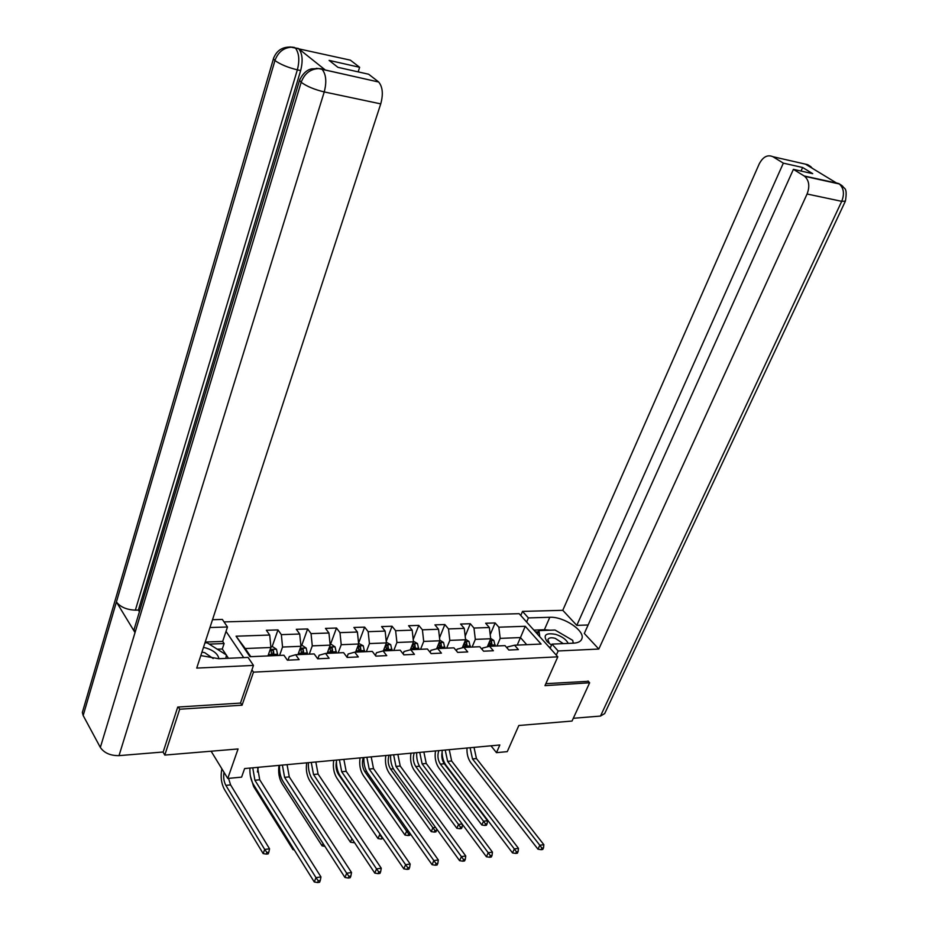 <?xml version="1.0" encoding="UTF-8"?>
<svg xmlns="http://www.w3.org/2000/svg" width="929" height="929" viewBox="0 0 929 929"><rect width="100%" height="100%" fill="white"/><g stroke="black" fill="none" stroke-linecap="round" stroke-linejoin="round"><path stroke-width="1.39" d="M178.368 707.039L179.692 709.222L242.063 705.204L253.489 672.143L557.806 656.826L519.148 613.686L224.04 621.907M179.692 709.222L164.793 755.08L163.028 752.014M557.806 656.826L544.975 685.648L589.636 682.769L588.034 680.992M589.636 682.769L572.032 721.055L518.823 725.503L507.269 751.631L496.469 752.664L499.837 744.988L244.629 768.562L241.598 777.132L227.756 778.456L238.068 748.96L164.793 755.08M253.489 672.143L251.933 669.844M243.7 657.604L226.026 631.372M525.245 626.285L498.838 627.191L495.122 622.941L485.646 623.243L489.351 627.516L473.976 628.05L470.295 623.731L460.587 624.044L464.256 628.376L448.51 628.921L444.863 624.543L434.911 624.869L438.546 629.258L422.405 629.816L418.793 625.391L408.586 625.716L412.186 630.164L395.626 630.733L392.05 626.251L381.587 626.576L385.14 631.093L368.163 631.674L364.632 627.121L353.903 627.47L357.41 632.034L339.979 632.637L336.495 628.027L325.487 628.387L328.947 633.009L311.052 633.624L307.627 628.956L296.316 629.316L299.719 634.019L281.348 634.646L277.98 629.908L266.368 630.28L269.712 635.041L236.071 636.202L249.994 656.71L283.914 655.235L287.386 660.182L299.138 659.636L295.643 654.724L314.165 653.923L317.683 658.789L329.121 658.266L325.58 653.424L343.602 652.646L347.179 657.442L358.315 656.931L354.715 652.158L372.274 651.403L375.897 656.129L386.743 655.63L383.096 650.927L400.202 650.184L403.871 654.852L414.439 654.364L410.746 649.719L427.41 648.999L431.126 653.598L441.426 653.133L437.687 648.558L453.933 647.85L457.695 652.39L467.728 651.926L463.954 647.408L479.794 646.723L483.591 651.194L493.38 650.753L489.571 646.294L505.016 645.62L508.848 650.045L518.394 649.603L514.561 645.214L541.096 644.052L525.245 626.285L520.461 637.573L500.185 638.374L496.969 645.98M295.643 654.724L289.279 656.582L288.013 660.147M279.594 655.433L282.544 647.037L300.938 646.305L297.954 654.631M281.348 634.646L282.544 647.037M299.719 634.019L300.938 646.305M325.58 653.424L319.123 655.259L317.834 658.789M309.276 654.132L312.272 645.852L330.178 645.144L327.182 653.296M311.052 633.624L312.272 645.852M328.947 633.009L330.178 645.144M354.715 652.158L348.166 653.981L346.981 657.163M338.179 652.878L341.222 644.703L358.664 644.006L355.61 652.123M339.979 632.637L341.222 644.703M357.41 632.034L358.664 644.006M383.096 650.927L376.466 652.727L375.409 655.479M366.351 651.659L369.428 643.576L386.418 642.903L383.329 650.915M368.163 631.674L369.428 643.576M385.14 631.093L386.418 642.903M410.746 649.719L404.034 651.508L403.105 653.877M393.803 650.463L396.915 642.485L413.475 641.823L410.316 649.835M395.626 630.733L396.915 642.485M412.186 630.164L413.475 641.823M437.687 648.558L430.917 650.323L430.104 652.332M420.57 649.301L423.705 641.416L439.858 640.778L436.607 648.837M422.405 629.816L423.705 641.416M438.546 629.258L439.858 640.778M463.954 647.408L457.114 649.162L456.418 650.857M446.663 648.163L449.833 640.383L465.592 639.756L462.259 647.827M448.51 628.921L449.833 640.383M464.256 628.376L465.592 639.756M489.571 646.294L482.674 648.036L482.081 649.429M472.129 647.06L475.323 639.373L490.698 638.757L487.284 646.874M473.976 628.05L475.323 639.373M489.351 627.516L490.698 638.757M514.561 645.214L507.606 646.932L507.118 648.047M517.221 645.098L520.461 637.573L526.72 644.68M498.838 627.191L500.185 638.374M211.127 751.213L227.756 778.456M490.988 745.813L496.469 752.664M267.958 655.932L270.896 647.501L245.244 648.523L250.784 656.675M236.071 636.202L245.244 648.523M269.712 635.041L270.896 647.501M495.122 622.941L490.198 634.658M470.295 623.731L465.174 636.191M444.863 624.543L439.522 637.793M418.793 625.391L413.219 639.489M392.05 626.251L386.243 641.289M364.632 627.121L358.582 643.182M336.495 628.027L330.457 644.459M307.627 628.956L301.658 645.597M277.98 629.908L272.092 646.758M242.063 705.204L240.553 702.87M474.022 747.369L476.449 758.552L543.837 844.682L539.807 845.262L541.897 848.107L541.166 849.687L542.768 849.443L543.511 847.875L541.897 848.107M470.086 747.74L472.513 758.935L539.807 845.262L537.972 849.199L470.864 762.767C467.995 758.784 466.706 753.872 466.997 748.019M537.972 849.199L541.166 849.687M543.511 847.875L543.837 844.682M490.651 638.409L493.845 640.441L495.215 646.05M489.537 641.498L490.326 646.259M492.219 646.178L491.522 641.637L489.827 640.824M491.522 641.637L490.64 646.247M442.088 752.293C441.368 756.694 442.099 760.514 444.283 763.754L487.481 820.713L483.533 821.224L485.519 823.942L484.845 825.463L486.424 825.254L487.11 823.733L485.519 823.942M438.813 750.632C437.245 755.498 437.78 760.003 440.392 764.137L483.533 821.224L481.849 825.01L438.825 767.865C435.608 763.092 434.505 757.46 435.504 750.934M481.849 825.01L484.845 825.463M487.11 823.733L487.481 820.713M568.234 643.402C566.226 639.477 562.057 636.47 555.705 634.379C545.706 632.603 542.838 635.006 547.088 641.591L551.547 645.109M563.311 643.623L555.205 638.328C551.129 637.306 548.679 637.759 547.855 639.663L549.306 643.286L550.839 644.668M537.426 634.089L538.936 630.617L555.031 630.025L572.74 640.371L573.216 643.193M550.444 647.606L548.551 646.491M539.772 636.69L538.936 630.617M218.896 658.696C217.99 654.004 213.693 650.428 205.983 647.989L203.474 647.42M213.182 658.533L204.728 652.669L201.941 652.123M204.961 642.868L207.109 642.787L226.467 655.015L225.817 658.394M556.297 655.131L558.143 650.974L551.977 644.122L573.541 643.17C578.244 642.891 581.055 641.37 581.937 638.606C584.98 630.559 563.473 616.38 549.817 617.286L528.404 617.924L522.516 611.398L562.777 610.318L759.19 163.98C762.964 156.804 767.54 154.377 772.916 156.711L783.344 163.144L576.793 625.38L562.777 610.318M558.143 650.974L598.81 649.046L584.306 633.462L793.412 169.345L804.131 175.953L838.817 183.57L836.437 182.967L805.861 164.375L807.475 164.607L772.916 156.711M588.127 624.985L576.793 625.38M526.638 622.035L528.404 617.924M520.774 615.497L522.516 611.398M550.142 648.268L551.977 644.122M598.81 649.046L807.08 194.01C809.96 186.415 809.147 180.516 804.665 176.313L804.131 175.953M845.285 201.361L604.686 713.577L600.482 716.062L573.298 718.291M793.412 169.345L812.712 173.665L802.621 167.499L783.344 163.144M588.312 681.305L545.857 683.674M802.621 167.499L801.019 171.052M573.774 643.158L573.065 642.311M566.167 636.528L562.986 634.67M550.293 630.199L544.382 629.734L549.817 617.286M533.873 630.117L544.382 629.734M538.414 631.836L535.51 631.941M841.976 185.603L838.852 183.582M811.075 166.825L807.905 164.793M200.815 655.584L218.675 658.707L248.066 657.418L253.466 665.408L196.727 668.09L380.739 103.885L324.233 91.936L119.017 755.637L163.167 752.002L177.718 707.074L240.472 703.09L253.466 665.408M209.966 627.528L227.477 626.994L222.356 619.434L212.52 619.701M226.153 654.806L222.298 648.999L224.11 643.553L222.693 641.416L227.477 626.994M228.441 658.278L226.432 655.235M290.045 46.938L350.372 60.153L359.628 67.294L358.176 71.87M119.017 755.637C110.435 755.741 104.211 753.013 100.344 747.45L135.019 632.603L134.066 629.502L134.833 626.97M320.505 68.746L324.802 69.594L298.732 48.796C302.459 53.545 303.098 60.815 300.648 70.581L138.375 610.074L135.367 610.144C126.75 609.807 120.433 607.078 116.415 601.969L83.169 715.527L100.344 747.45M83.169 715.527L82.356 712.473L83.111 709.895M300.648 70.581L297.35 69.849C287.781 67.492 280.326 64.38 274.949 60.536L116.415 601.969L135.019 632.603L301.17 82.298C304.457 73.577 310.309 69.001 318.705 68.583L378.672 82.007C382.69 86.908 383.375 94.201 380.739 103.885M359.628 67.294L329.098 60.385L337.935 67.341L368.616 74.215L378.196 81.601M138.375 610.074L139.408 611.758M205.228 642.055L222.693 641.416M224.11 643.553L209.199 644.111M222.298 648.999L217.258 649.197M135.367 610.144L297.35 69.849C299.765 60.431 299.126 53.162 295.434 48.041L298.314 48.424M292.066 47.147C282.822 46.427 276.598 50.271 273.405 58.701L274.949 60.536C278.119 51.954 283.821 47.495 292.066 47.158L294.458 47.437M449.253 749.668L451.645 760.979L518.463 848.351L514.341 848.955L516.454 851.835L515.723 853.426L517.372 853.182L518.103 851.591L516.454 851.835M445.223 750.04L447.615 761.374L514.341 848.955L512.518 852.927L445.978 765.241C443.133 761.211 441.867 756.229 442.158 750.318M512.518 852.927L515.723 853.426M518.103 851.591L518.463 848.351M423.868 752.002L426.248 763.464L492.44 852.114L488.213 852.729L490.349 855.655L489.618 857.258L491.313 857.014L492.045 855.4L490.349 855.655M419.745 752.385L422.114 763.87L488.213 852.729L486.401 856.747L420.489 767.784C417.678 763.696 416.413 758.656 416.703 752.664M486.401 856.747L489.618 857.258M492.045 855.4L492.44 852.114M465.522 639.222L468.994 641.451L470.364 647.13M464.535 642.311L465.348 647.35M467.299 647.269L466.602 642.671L464.686 641.927M466.602 642.671L465.719 647.339M414.229 752.896C412.673 757.832 413.196 762.384 415.786 766.576L458.52 824.453L462.119 823.988M461.481 828.517L462.154 826.996L460.54 827.205L459.867 828.738L461.481 828.517M460.54 827.205L458.52 824.453L456.847 828.285L414.229 770.338C411.059 765.508 409.956 759.794 410.955 753.198M456.847 828.285L459.867 828.738M462.154 826.996L462.491 824.487M439.789 640.139L443.539 642.485L444.886 648.245M441.739 648.372L441.054 643.727L438.964 643.216L439.754 648.465M441.054 643.727L440.183 648.442M389.054 755.219C387.521 760.212 388.032 764.822 390.598 769.061L432.891 827.762L435.562 827.414M435.922 831.873L436.584 830.329L434.923 830.538L434.261 832.094L435.922 831.873M434.923 830.538L432.891 827.762L431.23 831.629L389.054 772.87C385.918 767.981 384.838 762.198 385.814 755.521M431.23 831.629L434.261 832.094M436.584 830.329L436.769 829.086M397.867 754.406L400.213 766.019L465.743 855.981L461.399 856.608L463.559 859.569L462.839 861.195L464.57 860.939L465.301 859.313L463.559 859.569M393.629 754.801L395.975 766.425L461.399 856.608L459.6 860.684L394.372 770.396C391.585 766.239 390.343 761.141 390.633 755.08M459.6 860.684L462.839 861.195M465.301 859.313L465.743 855.981M371.205 756.868L373.516 768.631L438.325 859.952L433.866 860.591L436.049 863.598L435.341 865.236L437.118 864.98L437.838 863.331L436.049 863.598M366.874 757.274L369.185 769.049L433.866 860.591L432.078 864.713L367.582 773.067C364.842 768.852 363.611 763.684 363.901 757.553M432.078 864.713L435.341 865.236M437.838 863.331L438.325 859.952M343.869 759.399L346.157 771.314L410.165 864.028L405.59 864.69L407.796 867.732L407.088 869.393L408.923 869.126L409.631 867.454L407.796 867.732M339.422 759.806L341.698 771.744L405.59 864.69L403.825 868.847L340.13 775.796C337.413 771.534 336.205 766.286 336.495 760.085M403.825 868.847L407.088 869.393M409.631 867.454L410.165 864.028M413.405 641.184L417.446 643.542L418.782 649.371M415.553 649.51L414.88 644.807L412.743 644.308L413.51 649.603M414.88 644.807L414.009 649.58M363.274 757.599C361.764 762.651 362.264 767.319 364.795 771.616L406.623 831.141L408.307 830.932M410.293 833.754L408.679 833.963L408.017 835.531L409.724 835.31L410.339 833.824M408.679 833.963L406.623 831.141L404.974 835.055L363.274 775.46C360.173 770.501 359.105 764.648 360.069 757.901M404.974 835.055L408.017 835.531M386.348 642.253L390.691 644.633L392.003 650.544M388.694 650.683L388.032 645.91L385.849 645.423L386.603 650.776M388.032 645.91L387.172 650.753M336.437 761.513C335.52 766.309 336.159 770.547 338.365 774.229L380.333 834.532M382.295 837.401L381.111 839.061L383.003 838.446M381.761 837.47L379.682 834.614L378.057 838.573L336.867 778.119C333.801 773.091 332.745 767.168 333.708 760.34M378.057 838.573L381.111 839.061M358.594 643.344L363.239 645.748L364.54 651.728M361.149 651.879L360.498 647.048L358.257 646.572L359 651.972M360.498 647.048L359.639 651.949M353.903 841.686L353.508 842.673L354.472 842.545M351.87 838.62L350.442 842.185L309.798 780.848C306.779 775.75 305.734 769.746 306.698 762.837M350.442 842.185L353.508 842.673M315.837 761.989L318.078 774.054L381.25 868.209L376.535 868.894L378.777 871.971L378.08 873.655L379.961 873.388L380.658 871.692L378.777 871.971M311.273 762.407L313.514 774.507L376.535 868.894L374.793 873.109L311.958 778.607C309.287 774.275 308.091 768.968 308.382 762.674M374.793 873.109L378.08 873.655M380.658 871.692L381.25 868.209M330.109 644.471L331.363 644.424L335.079 646.898L336.368 652.959M332.884 653.11L332.234 648.21L329.946 647.757L330.678 653.203M332.234 648.21L331.398 653.18M323.037 843.497L322.108 845.889L282.056 783.635C279.072 778.467 278.061 772.382 279.002 765.391M322.108 845.889L324.883 846.342M287.073 764.648L289.279 776.876L351.522 872.505L346.68 873.214L348.944 876.337L348.259 878.044L350.198 877.754L350.883 876.047L348.944 876.337M282.393 765.078L284.588 777.341L346.68 873.214L344.961 877.475L283.055 781.498C280.43 777.097 279.257 771.709 279.548 765.345M344.961 877.475L348.259 878.044M350.883 876.047L351.522 872.505M300.868 645.62L302.436 645.562L306.187 648.07L307.441 654.213M303.864 654.376L303.237 649.406L300.891 648.965L301.6 654.469M303.237 649.406L302.401 654.434M258.25 767.308L257.426 771.999M293.436 848.595L293.018 849.687L253.605 786.503L250.412 776.145M293.018 849.687L294.261 849.896M257.554 767.377L259.714 779.779L320.958 876.93L315.988 877.65L318.275 880.82L317.602 882.55L319.588 882.26L320.273 880.529L318.275 880.82M252.746 767.818L254.906 780.244L315.988 877.65L314.281 881.969L253.396 784.448C250.807 779.988 249.657 774.531 249.947 768.074M314.281 881.969L317.602 882.55M320.273 880.529L320.958 876.93M270.838 646.816L272.743 646.735L276.505 649.278L277.748 655.502M274.078 655.665L273.451 650.637L271.059 650.219L271.756 655.769M273.451 650.637L272.638 655.735M228.534 778.386L230.589 784.889L269.549 848.816L264.707 849.443L266.878 852.45L266.263 854.111L268.202 853.856L268.818 852.207L266.878 852.45M223.994 772.289C223.215 777.236 223.843 781.603 225.863 785.365L264.707 849.443L263.162 853.588L224.435 789.429C221.241 783.356 220.394 776.481 221.868 768.817M263.162 853.588L266.263 854.111M268.818 852.207L269.549 848.816M476.449 758.552L472.513 758.935M493.752 640.383L489.943 640.534M490.338 645.132L487.969 645.225M495.227 644.923L492.231 645.051M444.283 763.754L440.392 764.137M600.482 716.062L841.72 201.338L807.08 194.01M804.665 176.313L839.305 183.977L842.975 186.497C843.648 188.993 847.817 186.532 845.402 201.105L841.72 201.338C844.612 193.906 843.799 188.122 839.305 183.977L838.771 183.628M810.111 166.965L807.824 164.828M324.802 69.594L321.225 68.874M321.771 69.106L322.235 69.512C326.137 74.494 326.811 81.973 324.233 91.936C314.455 89.579 306.756 86.362 301.17 82.298L299.533 80.324L299.986 79.046M82.356 712.473L273.811 57.505M316.29 68.351L321.457 68.851M451.645 760.979L447.615 761.374M426.248 763.464L422.114 763.87M468.901 641.393L464.848 641.556M465.359 646.201L462.886 646.305M470.364 645.98L467.299 646.119M419.467 766.204L415.786 766.576M443.447 642.427L439.127 642.601M439.765 647.304L437.176 647.408M444.898 647.083L441.751 647.211M393.362 768.794L390.598 769.061M400.213 766.019L395.975 766.425M373.516 768.631L369.185 769.049M346.157 771.314L341.698 771.744M417.353 643.483L412.755 643.669M413.521 648.43L410.827 648.547M418.793 648.198L415.565 648.337M366.595 771.442L364.795 771.616M390.598 644.575L385.698 644.772M386.615 649.58L383.793 649.696M392.015 649.348L388.705 649.487M339.143 774.159L338.365 774.229M363.146 645.69L357.955 645.899M359.012 650.764L356.074 650.892M364.551 650.532L361.16 650.672M318.078 774.054L313.514 774.507M334.986 646.828L329.47 647.06M330.689 651.984L327.612 652.112M336.379 651.74L332.896 651.891M289.279 776.876L284.588 777.341M306.094 648.012L300.241 648.245M301.611 653.226L298.406 653.366M307.453 652.982L303.876 653.133M259.714 779.779L254.906 780.244M276.412 649.22L270.211 649.464M271.767 654.515L268.411 654.655M277.759 654.248L274.09 654.411M230.589 784.889L225.863 785.365M549.306 643.286L547.088 641.591M581.368 639.872L581.937 638.606M806.43 164.723L808.311 165.153L812.898 168.648M318.705 68.583L311.807 68.839C311.61 68.92 304.561 69.454 299.533 80.324L134.066 629.502M292.356 47.17L298.732 48.796M318.995 68.595L378.672 82.007"/></g></svg>
